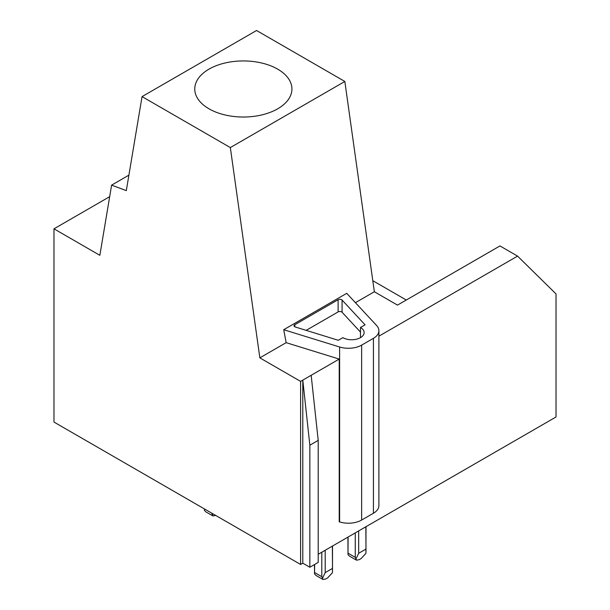<?xml version="1.0" encoding="UTF-8"?>
<svg xmlns="http://www.w3.org/2000/svg" width="610" height="610" viewBox="0 0 610 610"><rect width="100%" height="100%" fill="white"/><g stroke="black" fill="none" stroke-linecap="round" stroke-linejoin="round"><path stroke-width="0.91" d="M259.845 357.856L300.593 381.38L300.593 564.456L53.977 422.067L53.977 228.826L99.849 255.315L111.607 185.135L126.308 190.625L142.054 96.609L230.336 147.574L259.845 357.856L286.151 342.667L339.221 359.084L311.169 375.28L318.214 440.382L318.214 562.42L309.842 567.247L302.796 563.183L302.796 380.121L311.169 375.287M300.593 381.38L302.796 380.114L309.842 445.216L318.214 440.382M309.842 445.216L309.842 567.247M300.593 564.456L302.796 563.183M142.054 96.609L256.558 30.5L344.841 81.465L374.349 291.748L397.484 305.107L499.956 245.944L517.57 256.116L378.894 336.179M111.607 185.135L128.901 175.146M53.977 228.826L109.67 196.672M230.336 147.574L344.841 81.465M208.994 108.809A48.579 28.045 -0 0 0 261.934 114.894A48.579 28.045 -0 0 0 291.923 88.984A48.579 28.045 -0 0 0 277.695 69.151A48.579 28.045 -0 0 0 224.754 63.066A48.579 28.045 -0 0 0 194.765 88.984A48.579 28.045 -0 0 0 208.994 108.809M355.416 302.674L374.349 291.748M283.726 329.713L339.617 346.998A18.681 10.789 180 0 0 361.646 345.115L373.427 338.321A18.681 10.789 180 0 0 378.894 330.689A18.681 10.789 180 0 0 376.683 325.595L346.739 293.326L283.726 329.713L286.151 342.667M517.57 256.116L556.023 293.921L556.023 416.981L318.214 554.284M372.794 280.684L406.291 300.021M339.221 359.084L339.221 521.809L339.617 521.931A18.681 10.789 180 0 0 361.646 520.048L373.427 513.254A18.681 10.789 180 0 0 378.894 505.621L378.894 330.689M338.115 299.716L294.783 324.733A2.493 1.441 0 0 0 294.05 325.748A2.493 1.441 0 0 0 295.37 327.021L338.291 340.296L342.873 337.65A12.459 7.19 0 0 0 356.446 339.206A12.459 7.19 0 0 0 364.139 332.564A12.459 7.19 0 0 0 360.487 327.478L365.07 324.833L342.073 300.051A2.493 1.441 0 0 0 338.115 299.716L338.115 311.916L306.174 330.361M342.073 300.051L342.073 312.259L360.487 332.099M342.073 312.259A2.493 1.441 0 0 0 338.115 311.916M360.487 337.65L360.487 327.478M204.525 508.992L204.434 510.356L205.898 511.889L212.905 515.938L211.7 513.132L204.525 508.992M215.681 515.427L212.905 515.938M204.388 508.908L204.434 510.356M212.806 513.772L212.31 514.909M355.264 532.888L355.264 557.372L356.476 560.178L359.244 559.667L361.006 558.653L365.931 553.346L366 526.697M348.096 537.029L348.005 554.597L349.469 556.129L356.476 560.178M347.936 537.12L348.005 554.597M365.84 526.788L366 551.493M358.665 530.929L358.665 553.3L365.84 549.16M358.665 553.3L355.882 559.149M321.798 552.21L321.798 576.694L323.01 579.5L325.778 578.989L327.539 577.975L332.465 572.668L332.526 546.019M314.63 564.486L314.531 573.918L315.995 575.451L323.01 579.5M314.463 564.578L314.531 573.918M332.366 546.11L332.526 570.823M325.199 550.25L325.199 572.622L332.366 568.489M325.199 572.622L322.415 578.471M339.617 346.998L339.617 521.931M361.646 345.115L361.646 520.048M373.427 338.321L373.427 513.254M294.783 324.733L294.783 326.769M355.264 557.372L348.096 553.232M321.798 576.694L314.63 572.554"/></g></svg>
